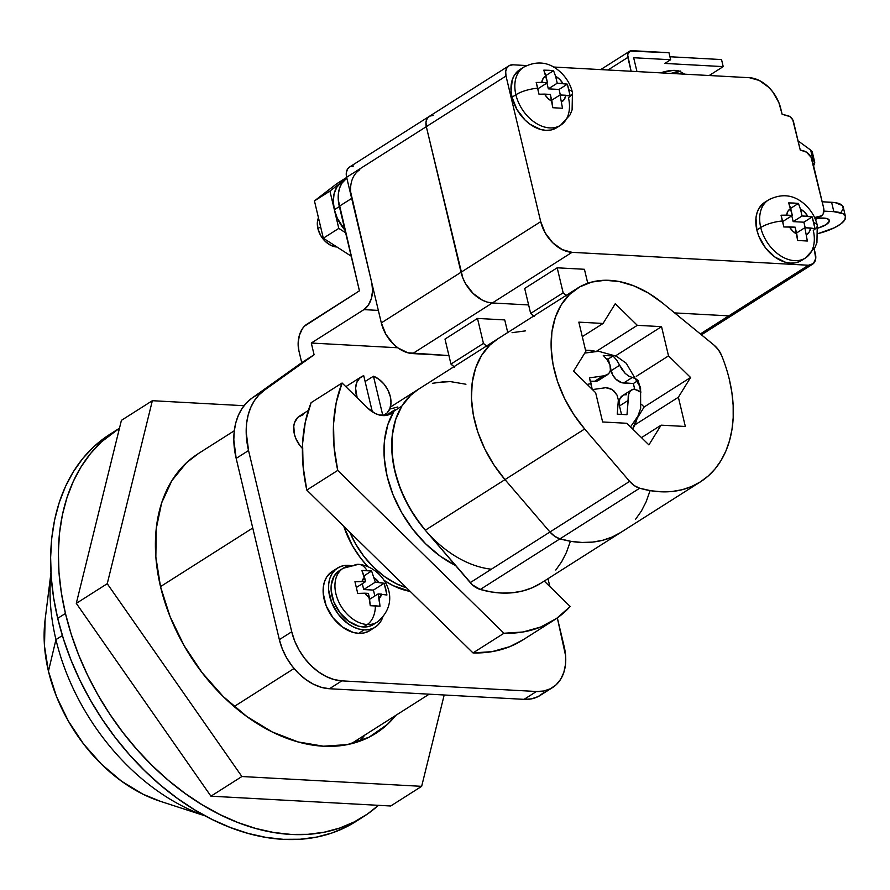 <?xml version="1.0" encoding="UTF-8"?>
<svg xmlns="http://www.w3.org/2000/svg" width="890" height="890" viewBox="0 0 890 890"><rect width="100%" height="100%" fill="white"/><g stroke="black" fill="none" stroke-linecap="round" stroke-linejoin="round"><path stroke-width="1.33" d="M357.168 397.774A22.294 15.486 -122.4 0 1 361.329 376.815A22.294 15.486 -122.4 0 1 363.721 375.68L359.516 378.261L356.701 382.611L355.577 388.285L357.168 397.763M308.341 410.468L299.429 416.131A22.294 15.486 57.6 0 0 302.422 448.449M340.781 570.123A31.851 22.128 57.6 0 0 339.046 602.519A31.851 22.128 57.6 0 0 367.236 624.513A19.113 12.315 -86.9 0 0 375.38 605.823L370.273 605.701L369.406 597.68A12.738 8.856 -122.4 0 1 364.811 593.196L357.736 593.43L354.943 581.682L362.019 581.448A12.738 8.856 -122.4 0 1 364.555 577.343L361.874 570.468L366.98 570.579A19.113 12.315 -86.9 0 0 358.737 564.338A19.113 12.315 93.1 0 1 366.98 570.579L371.608 571.002L375.313 582.171L378.873 582.372L374.29 577.877A12.738 8.856 -122.4 0 1 378.873 582.372L384.135 583.284L385.771 588.991L386.928 595.021L378.105 593.919L379.129 598.214L381.665 594.108A12.738 8.856 -122.4 0 1 379.129 598.214L379.997 606.235L375.38 605.823A19.113 12.315 93.1 0 1 367.236 624.513A31.851 22.128 -122.4 0 1 338.156 600.561A31.851 22.128 -122.4 0 1 343.151 568.265A31.851 22.128 -122.4 0 1 353.241 565.795A19.113 12.315 93.1 0 1 358.737 564.338M372.142 625.247L367.971 626.66L363.365 626.972A31.851 22.128 57.6 0 0 373.455 624.502L377.316 622.043C404.594 599.426 381.732 565.962 358.481 564.327L343.151 568.265L339.29 570.724A31.851 22.128 57.6 0 0 334.284 603.019A31.851 22.128 57.6 0 0 363.365 626.972L367.236 624.513L363.365 626.972L358.481 626.148L348.669 621.287L340.024 612.821L333.872 602.04L331.147 590.582L331.214 585.142L334.217 575.908L339.368 570.668M337.577 568.031L332.159 571.469A35.044 24.341 57.6 0 0 326.663 607.002A35.044 24.341 57.6 0 0 358.648 633.346L364.066 629.909A35.044 24.341 -122.4 0 1 332.07 603.565A35.044 24.341 -122.4 0 1 337.577 568.031A35.044 24.341 -122.4 0 1 348.68 565.317L343.607 565.651L339.023 567.208L335.107 569.945L332.003 573.739L329.845 578.456L328.699 583.896L328.621 589.881L331.625 602.474L338.389 614.334L347.901 623.656L353.241 626.894L358.692 628.996L364.066 629.909L369.139 629.575L373.722 628.006L377.627 625.269L380.731 621.476L382.889 616.77M317.897 228.585L320.623 226.85L317.897 228.585L317.396 221.91L318.464 217.783A19.113 13.272 57.6 0 0 317.897 228.585A19.113 13.272 57.6 0 0 336.976 247.008L330.78 245.351L325.139 241.279L320.611 235.394L317.897 228.585M343.807 180.681L342.327 181.616A35.044 24.341 57.6 0 0 341.07 182.494A35.044 24.341 57.6 0 0 334.362 209.74L339.357 206.558L334.362 209.74A35.044 24.341 57.6 0 0 344.986 230.187L337.266 218.15L334.362 209.74L329.912 191.094L341.07 182.494L336.754 187.323L334.095 193.786L333.283 201.429L334.362 209.74L338.801 228.385L329.912 191.094L314.437 200.917L336.754 183.729L346.677 177.433L336.754 183.729L314.437 200.917L329.912 191.094L342.461 181.527M198.604 453.433L186.488 462.733L171.848 480.678L161.624 502.95L156.228 528.716L155.85 556.962L160.512 586.61L252.76 528.015L160.512 586.61L170.046 616.536L184.063 645.562L202.041 672.595L223.29 696.592L246.975 716.628L272.207 731.936L298.005 741.915L323.382 746.198L347.367 744.607L369.027 737.22L387.528 724.304L395.828 715.371A165.651 115.077 -122.4 0 1 375.836 733.338A165.651 115.077 -122.4 0 1 160.512 586.61A165.651 115.077 -122.4 0 1 198.192 453.689M234.159 706.549L294.056 668.501L234.159 706.549M350.66 192.018L371.809 282.964A20.392 13.139 93.1 0 1 363.91 309.62L311.3 343.039L314.092 354.787L301.721 362.653L251.926 398.142L264.308 390.276L314.092 354.787L301.721 362.653L298.918 350.905A20.392 13.139 93.1 0 1 306.816 324.249L359.438 290.83L339.29 206.269L351.672 198.403L339.29 206.269A35.678 24.787 57.6 0 1 346.811 178.033L341.727 183.451L339.524 188.246L338.367 193.797L338.278 199.883L359.438 290.83L304.491 326.152L302.422 328.688L299.374 335.319L298.15 343.117L298.918 350.905L301.721 362.653L251.926 398.142L246.519 402.836L241.98 408.588L238.375 415.285L235.794 422.828L234.259 431.049L233.803 439.827L236.173 458.395L279.349 639.632L282.275 648.843L286.591 657.777L292.12 666.087L298.662 673.474L305.949 679.637L313.714 684.343L321.657 687.414L329.456 688.738L524.065 699.351A50.975 35.411 57.6 0 0 540.208 695.402L552.59 687.536A50.975 35.411 -122.4 0 0 564.182 646.641L557.329 617.905L565.617 655.763L565.495 664.452L563.837 672.384L560.689 679.237L556.183 684.755L550.487 688.727L543.823 691.007L536.447 691.497L341.838 680.872L334.028 679.548L326.096 676.478L318.331 671.772L311.044 665.609L304.502 658.222L298.973 649.911L294.657 640.978L291.731 631.767L248.544 450.529L246.185 431.962L246.641 423.184L248.165 414.963L250.758 407.431L254.362 400.723L258.901 394.971L264.308 390.276L314.092 354.787L311.3 343.039L397.763 347.768L311.3 343.039L363.91 309.62L368.304 305.181L371.353 298.562L372.587 290.752L371.809 282.964L351.672 198.403A35.678 24.787 -122.4 0 1 359.782 169.779M547.995 578.689L549.875 586.588L547.995 578.689M332.248 571.413L326.586 577.176L324.427 581.893L323.281 587.344L323.204 593.319L326.207 605.923L332.982 617.782L342.483 627.094L353.274 632.445L358.648 633.346L363.721 633.013L368.304 631.444L372.22 628.718M343.774 526.302L352.462 545.781L360.762 558.264L367.681 566.396A76.451 53.111 57.6 0 1 343.785 526.302M383.913 580.269L393.135 585.642L410.268 591.45A76.451 53.111 57.6 0 1 383.913 580.258M303.256 414.618L297.85 417.354L294.501 422.772L293.778 426.232L294.356 434.031L295.636 438.058L299.941 445.601L302.8 448.838M382.834 415.586L373.455 376.203L365.111 381.51L373.455 376.203L382.834 415.586L387.05 413.016L389.865 408.666L390.988 402.992L390.31 396.573L387.907 390.054L384.013 384.102L379.018 379.329L373.455 376.203A22.294 15.486 -122.4 0 1 389.831 394.804A22.294 15.486 -122.4 0 1 385.236 414.462A22.294 15.486 -122.4 0 1 382.878 415.586M381.665 594.108L378.105 593.919L379.997 606.235L370.273 605.701L368.371 593.385L364.811 593.196L369.406 597.68L368.371 593.385L357.736 593.43L354.943 581.682L365.579 581.637L364.555 577.343L362.019 581.448L365.579 581.637L356.579 587.367L365.579 581.637L361.874 570.468L371.608 571.002L364.132 575.752L371.608 571.002L375.313 582.171L363.699 589.547L362.319 583.718L363.699 589.547L375.313 582.171L384.135 583.284L373.433 590.081L363.699 589.547L373.433 590.081L384.135 583.284L386.928 595.021L384.625 594.431M349.492 565.373L348.68 565.317A35.044 24.341 -122.4 0 1 349.492 565.373M552.59 687.536A50.975 35.411 -122.4 0 1 536.447 691.497L524.065 699.351L536.447 691.497L341.838 680.872L329.456 688.738L341.838 680.872A50.975 35.411 -122.4 0 1 291.731 631.767L279.349 639.632L291.731 631.767L248.544 450.529L236.173 458.395L248.544 450.529A76.451 53.111 -122.4 0 1 264.308 390.276L251.926 398.142A76.451 53.111 57.6 0 0 236.173 458.395L279.349 639.632A50.975 35.411 57.6 0 0 329.456 688.738L524.065 699.351L531.441 698.873L538.116 696.592L543.801 692.62M429.18 694.178L351.083 743.795L429.18 694.178M406.563 587.823L396.239 583.673L384.591 576.609L373.655 567.364L363.854 556.295L355.555 543.812L349.826 532.231A76.451 53.111 -122.4 0 0 406.563 587.823M363.91 309.62L378.35 310.41L363.91 309.62M351.172 256.164L323.326 238.209L314.437 200.917L323.326 238.209L338.801 228.385L345.598 232.768L338.801 228.385L323.326 238.209L351.172 256.164M358.648 633.346A35.044 24.341 57.6 0 0 369.739 630.632L375.157 627.183A35.044 24.341 -122.4 0 1 364.066 629.909L358.648 633.346M382.633 617.538A35.044 24.341 -122.4 0 1 375.157 627.183M377.316 622.043A31.851 22.128 -122.4 0 1 367.236 624.513A31.851 22.128 57.6 0 0 379.696 620.185M374.846 595.989L373.433 590.081L374.846 595.989M378.105 593.919L369.728 599.237L378.105 593.919M372.332 411.814L363.721 375.68L372.332 411.814M55.948 639.621L62.367 635.538L55.948 639.621A191.139 132.777 -122.4 0 1 50.975 573.071A191.139 132.777 57.6 0 0 55.948 639.621L48.449 671.227L55.948 639.621A191.139 132.777 57.6 0 0 205.212 815.874A191.139 132.777 -122.4 0 1 55.948 639.621M50.964 572.904L45.056 620.152A140.164 97.366 57.6 0 0 48.449 671.227L56.504 696.547L68.374 721.111L83.582 743.984L101.56 764.288L121.607 781.242L142.956 794.192L160.422 801.334M45.09 619.952L44.5 646.14L48.449 671.227A140.164 97.366 57.6 0 0 160.078 801.223L205.356 815.952M356.467 740.369A168.833 117.28 -122.4 0 1 354.81 742.805L356.467 740.369M65.437 613.444A229.364 159.332 -122.4 0 1 117.602 429.403A229.364 159.332 -122.4 0 1 119.471 428.246L101.404 441.918L90.546 453.533L81.135 466.761L73.247 481.512L66.984 497.61L62.378 514.921L59.496 533.277L58.362 552.49L58.985 572.392L61.354 592.773L65.437 613.444L57.705 618.361L65.437 613.444L71.222 634.214L78.632 654.873L87.598 675.221L98.045 695.079L109.859 714.225L122.942 732.503L137.149 749.725L152.357 765.734L168.41 780.363L185.153 793.468L202.442 804.938L220.097 814.662L237.941 822.527L255.819 828.479L273.541 832.45L290.952 834.408L307.873 834.331L324.149 832.206L339.624 828.078L354.142 821.971L367.57 813.95L378.428 805.328A229.364 159.332 -122.4 0 1 363.576 816.608A229.364 159.332 -122.4 0 1 65.437 613.444M117.602 429.403L109.871 434.32A229.364 159.332 57.6 0 0 57.705 618.361L53.611 597.691L51.242 577.31L50.63 557.407L51.765 538.194L54.646 519.838L59.241 502.527L65.515 486.418L73.392 471.678L82.814 458.439L93.673 446.836L110.004 434.231M355.978 821.437L346.41 826.888L331.892 832.995L316.417 837.123L300.141 839.237L283.22 839.326L265.81 837.368L248.076 833.396L230.198 827.444L212.354 819.568L194.71 809.856L177.422 798.386L160.667 785.269L144.614 770.651L129.417 754.642L115.199 737.421L102.127 719.142L90.313 699.985L79.866 680.138L70.9 659.79L63.49 639.131L57.705 618.361A229.364 159.332 57.6 0 0 355.844 821.526A229.364 159.332 57.6 0 0 359.66 818.989M359.226 741.381A165.651 115.077 57.6 0 0 364.867 735.029M390.721 805.995L210.941 796.183L76.295 603.364L121.407 420.358L152.357 400.7L244.038 405.707L152.357 400.7L107.245 583.707L152.357 400.7L121.407 420.358L76.295 603.364L107.245 583.707L241.891 776.525L107.245 583.707L76.295 603.364L210.941 796.183L241.891 776.525L421.66 786.337L241.891 776.525L210.941 796.183L390.721 805.995L421.66 786.337L390.721 805.995M444.188 695.001L421.66 786.337L444.188 695.001M491.369 569.211A101.938 70.811 -122.4 0 1 408.176 505.487A101.938 70.811 -122.4 0 1 401.835 406.118L394.092 411.035A101.938 70.811 57.6 0 0 455.558 565.506M418.289 389.353L410.846 395.082L401.835 406.118L394.092 411.035A101.938 70.811 57.6 0 1 394.893 409.778L385.926 415.474L394.893 409.778A25.487 17.7 -122.4 0 1 391.044 413.616A25.487 17.7 -122.4 0 1 367.57 407.965L342.083 382.989A165.651 115.077 -122.4 0 0 337.744 470.409L503.951 633.257L473.002 652.926L306.794 490.067L337.744 470.409L306.794 490.067L303.089 466.427L302.589 443.62L305.292 422.183L311.133 402.647L342.083 382.989L311.133 402.647A165.651 115.077 57.6 0 0 306.794 490.067L473.002 652.926L503.951 633.257A165.651 115.077 -122.4 0 0 553.791 620.297A165.651 115.077 -122.4 0 0 570.201 606.502L544.713 581.526A25.487 17.7 -122.4 0 1 544.246 581.07L570.201 606.502L556.595 618.428L540.753 626.994L523.064 631.978L503.951 633.257L337.744 470.409L334.039 446.769L333.528 423.952L336.231 402.525L342.083 382.989L367.57 407.965L374.99 413.349L378.918 414.896L386.438 415.396L392.612 412.437L394.893 409.778A101.938 70.811 57.6 0 0 394.092 411.035L387.806 424.741L384.48 440.595L384.246 457.972L387.117 476.228L392.98 494.64L401.613 512.507L412.671 529.138L425.743 543.901L440.328 556.239L455.858 565.651M523.009 639.843L509.803 646.652L492.114 651.636L473.002 652.926A165.651 115.077 57.6 0 0 522.842 639.955L553.791 620.297M389.686 409.1L397.774 406.986M418.2 389.408L410.068 395.816L401.835 406.118A101.938 70.811 -122.4 0 1 418.044 389.509A101.938 70.811 57.6 0 0 425.286 530.229L472.534 584.964L480.277 589.458L491.414 591.984L502.316 593.074L512.863 592.718L522.908 590.927L532.342 587.712L541.031 583.106L620.719 532.487A127.426 88.522 -122.4 0 1 559.966 538.839A19.113 13.272 -122.4 0 1 549.942 531.998L470.254 582.627A19.113 13.272 57.6 0 0 480.277 589.458L559.966 538.839L480.277 589.458A127.426 88.522 57.6 0 0 541.031 583.117M465.937 384.235L450.318 381.599L435.566 382.578M700.408 481.868L620.719 532.487L612.031 537.082L602.597 540.297L592.551 542.099L582.015 542.455L571.102 541.365L582.015 542.455L592.551 542.099L602.597 540.297L612.031 537.082L620.731 532.487A127.426 88.522 57.6 0 1 559.966 538.839L571.102 541.365L559.966 538.839L639.665 488.209L650.801 490.735L661.704 491.825L672.25 491.469L682.296 489.678L691.719 486.463L700.419 481.857L708.273 475.939L715.193 468.774L721.089 460.442L725.884 451.041L729.522 440.706L731.969 429.547L733.193 417.722L733.16 405.351L731.892 392.601L729.388 379.618A127.426 88.522 57.6 0 0 721.645 355.588L718.408 349.792L713.925 345.031L662.538 303.023L648.51 293.133L633.925 285.89L619.295 281.563L605.078 280.272L591.75 282.063L579.735 286.88L569.444 294.568L561.212 304.87L555.304 317.452L551.911 331.892L551.144 347.734L553.035 364.444L557.529 381.476L564.46 398.264L573.605 414.284L584.674 428.98A101.938 70.811 -122.4 0 1 577.421 288.26A101.938 70.811 -122.4 0 1 662.538 303.023L713.925 345.031A19.113 13.272 -122.4 0 1 721.645 355.588A127.426 88.522 -122.4 0 1 729.388 379.618A127.426 88.522 -122.4 0 1 700.408 481.868A127.426 88.522 -122.4 0 1 639.665 488.209L634.392 485.673L629.631 481.379L584.674 428.98L629.631 481.379L549.942 531.998A19.113 13.272 57.6 0 0 559.966 538.839L554.704 536.303L549.942 531.998L554.704 536.303L559.966 538.839L639.665 488.209A19.113 13.272 -122.4 0 1 629.631 481.379L549.942 531.998L504.986 479.61L584.674 428.98L504.986 479.61A101.938 70.811 -122.4 0 1 497.733 338.89A101.938 70.811 57.6 0 0 504.986 479.61L493.917 464.903L484.761 448.894L477.83 432.095L473.347 415.063L471.455 398.353L472.223 382.522L475.616 368.071L481.523 355.488L489.756 345.186L497.888 338.79L489.756 345.186L481.523 355.488L475.616 368.071L472.223 382.522L471.455 398.353L473.347 415.063L477.83 432.095L484.761 448.894L493.917 464.903L504.986 479.61L549.942 531.998L504.986 479.61L549.942 531.998L470.254 582.627L425.286 530.229L504.986 479.61L425.286 530.229L414.217 515.533L405.072 499.513L398.142 482.725L393.658 465.693L391.767 448.983L392.523 433.141L395.916 418.701L401.835 406.118L395.538 419.824L392.223 435.677L391.989 453.066L394.86 471.311L400.723 489.723L409.344 507.589L420.414 524.221L425.598 530.585M728.788 315.861L700.352 333.928L728.788 315.861L732.292 315.171L728.788 315.861A12.738 8.856 57.6 0 0 732.826 314.882A12.738 8.856 -122.4 0 1 728.788 315.861L674.631 312.913L728.788 315.861L674.631 312.913L728.788 315.861L808.476 265.242L813.415 263.562L815.741 258.478L814.194 248.911L815.407 254.028A12.738 8.856 -122.4 0 1 812.514 264.252A12.738 8.856 -122.4 0 1 808.476 265.242L728.788 315.861M448.927 355.566L412.649 353.586L492.337 302.967L528.627 304.947L492.337 302.967A31.851 22.128 -122.4 0 1 461.02 272.273L381.32 322.892A31.851 22.128 57.6 0 0 412.649 353.586L492.337 302.967L528.627 304.947L492.337 302.967L572.025 252.337L808.476 265.242L572.025 252.337A31.851 22.128 -122.4 0 1 540.708 221.655L545.236 232.991L552.779 242.803L562.191 249.589L572.025 252.337L492.337 302.967L487.453 302.144L492.337 302.967A31.851 22.128 57.6 0 1 461.02 272.273L381.32 322.892L346.633 177.266L426.321 126.647L462.845 278.025L465.548 283.61L473.091 293.422L482.491 300.219L487.453 302.144L482.491 300.219L473.091 293.422L465.548 283.61L462.845 278.025L426.321 126.647A12.738 8.856 -122.4 0 1 429.225 116.412A12.738 8.856 -122.4 0 1 433.252 115.433L429.748 116.123L427.189 118.492L425.987 122.186L426.321 126.647L461.02 272.273L540.708 221.655L461.02 272.273L426.321 126.647L506.01 76.017L540.708 221.655L506.01 76.017A12.738 8.856 -122.4 0 1 508.913 65.793A12.738 8.856 -122.4 0 1 512.952 64.803L509.436 65.493L506.888 67.874L505.687 71.567L506.01 76.017L346.633 177.266L381.32 322.892L385.859 334.24L393.391 344.052L397.952 347.901L407.765 352.763L448.927 355.566M486.496 346.021A25.487 17.7 -122.4 0 1 483.448 343.429L477.496 318.431L504.741 319.922L507.745 332.526L504.741 319.922L477.496 318.431L445 339.079L477.496 318.431L483.448 343.429L450.952 364.066A25.487 17.7 57.6 0 0 454 366.669M433.252 115.433L429.748 116.123L427.189 118.492L425.987 122.186L426.321 126.647A12.738 8.856 57.6 0 1 429.225 116.412L349.525 167.042A12.738 8.856 57.6 0 0 346.633 177.266L346.299 172.816L347.501 169.122L350.048 166.742L353.564 166.052M733.716 314.181L734.851 312.802L733.716 314.181M487.064 346.444L483.448 343.429L450.952 364.066L445 339.079L450.952 364.066L454.568 367.08M555.805 570.023L561.701 561.69L566.496 552.289L570.145 541.954M445.69 381.521L432.362 383.312M635.493 519.393L641.39 511.06L646.196 501.671L649.834 491.336L646.196 501.671L641.39 511.06L635.493 519.393M525.389 330.891L512.05 332.682L525.389 330.891M525.656 66.094A34.41 23.897 57.6 0 0 515.889 94.752A19.113 6.119 -13.4 0 1 537.783 88.232L536.203 82.47L541.754 82.358A15.286 10.624 -122.4 0 1 545.848 75.739L543.823 70.143L548.863 70.288L553.558 70.666L555.582 76.273A15.286 10.624 -122.4 0 1 562.981 83.526L567.342 84.172L568.921 89.935A19.113 6.119 -13.4 0 1 572.415 92.326A19.113 6.119 -13.4 0 1 568.432 97.622A34.41 23.897 -122.4 0 1 560.611 125.223A34.41 23.897 -122.4 0 1 515.889 94.752A34.41 23.897 -122.4 0 1 523.721 67.151C537.36 60.22 549.72 61.977 560.811 72.435C566.663 78.031 570.535 84.684 572.437 92.393L572.103 109.871L570.067 114.866L560.611 125.223L556.74 127.682A34.41 23.897 57.6 0 1 512.028 97.21L515.889 94.752L512.028 97.21L511.06 91.047L512.251 79.833L514.375 75.205L519.938 69.553M770.484 198.848A34.41 23.897 57.6 0 0 760.727 227.506A19.113 6.119 -13.4 0 1 782.61 220.987L781.031 215.235L786.593 215.124A15.286 10.624 -122.4 0 1 790.687 208.494L788.662 202.898L793.691 203.042L798.397 203.432L800.422 209.028A15.286 10.624 -122.4 0 1 807.82 216.281L812.169 216.926L813.749 222.689A19.113 6.119 -13.4 0 1 817.254 225.081A19.113 6.119 -13.4 0 1 813.271 230.377A34.41 23.897 -122.4 0 1 805.45 257.989A34.41 23.897 -122.4 0 1 760.727 227.506A34.41 23.897 -122.4 0 1 768.548 199.905C782.188 192.974 794.559 194.732 805.65 205.19C811.491 210.797 815.362 217.449 817.265 225.148L816.931 242.636L814.906 247.62L805.45 257.989L801.578 260.447A34.41 23.897 57.6 0 1 756.856 229.965L760.727 227.506L756.856 229.965L755.966 217.939L757.09 212.588L759.215 207.971L764.766 202.308M768.548 199.905L764.677 202.364A34.41 23.897 57.6 0 0 756.856 229.965L758.836 236.184L765.478 247.832L774.812 256.976L785.414 262.227L790.687 263.117L795.66 262.784L800.166 261.248M523.721 67.151L519.849 69.609A34.41 23.897 57.6 0 0 512.028 97.21L516.912 109.459L525.056 120.05L529.984 124.211L540.575 129.462L545.848 130.352L550.832 130.029L555.327 128.494M675.499 70.41A15.286 4.895 -13.4 0 1 679.949 71.434L673.04 70.399L660.602 72.858A15.286 4.895 -13.4 0 1 675.499 70.41M823.784 218.072A15.286 4.895 -13.4 0 1 829.369 220.42A15.286 4.895 -13.4 0 1 817.854 228.14L826.176 224.603L829.369 221.221L828.701 219.418L825.887 218.306L817.51 218.417A15.286 4.895 -13.4 0 1 823.784 218.072M817.254 225.081A19.113 6.119 166.6 0 0 813.749 222.689L814.973 228.674L810.612 228.018A15.286 10.624 -122.4 0 1 806.518 234.648L809.232 231.99L810.612 228.018L804.872 227.707L807.341 241.012L797.618 240.478L795.137 227.184L789.385 226.861L792.723 231.089L796.795 234.115L795.137 227.184L783.834 226.972L782.61 220.987A19.113 6.119 166.6 0 0 760.727 227.506A34.41 23.897 57.6 0 0 803.503 259.046M802.068 215.97L807.82 216.281L804.482 212.054L800.422 209.028L802.068 215.97L812.169 216.926L814.973 228.674L804.872 227.707L807.341 241.012L797.618 240.478L796.795 234.115A15.286 10.624 -122.4 0 1 789.385 226.861L783.834 226.972L781.031 215.235L792.345 215.436L790.687 208.494L787.973 211.153L786.593 215.124L792.345 215.436L788.662 202.898L798.397 203.432L800.422 209.028L802.068 215.97L793.168 221.621L802.068 215.97M572.415 92.326A19.113 6.119 166.6 0 0 568.921 89.935L570.134 95.92L565.784 95.263A15.286 10.624 -122.4 0 1 561.69 101.894L564.405 99.235L565.784 95.263L560.033 94.952L562.513 108.257L552.779 107.723L550.298 94.418L544.558 94.106L547.884 98.334L551.956 101.36L550.298 94.418L538.995 94.218L537.783 88.232A19.113 6.119 166.6 0 0 515.889 94.752A34.41 23.897 57.6 0 0 558.675 126.291M557.24 83.204L562.981 83.526L559.654 79.299L555.582 76.273L557.24 83.204L567.342 84.172L570.134 95.92L560.033 94.952L562.513 108.257L552.779 107.723L551.956 101.36A15.286 10.624 -122.4 0 1 544.558 94.106L538.995 94.218L536.203 82.47L547.506 82.681L545.848 75.739L543.145 78.398L541.754 82.358L547.506 82.681L543.823 70.143L553.558 70.666L555.582 76.273L557.24 83.204L548.34 88.855L557.24 83.204M817.788 218.217L815.34 219.218L819.39 216.737L814.595 217.538L821.659 215.758L823.228 213.767L823.617 207.837L811.102 157.285L806.507 152.168L800.244 150.032L792.745 119.772L789.864 116.579L782.121 114.265L778.884 102.639L772.731 91.859L768.649 87.242L759.237 80.456L749.391 77.708L553.402 67.017L749.391 77.708A31.851 22.128 -122.4 0 1 780.719 108.402L782.121 114.265L788.117 115.8A6.375 4.428 -122.4 0 1 793.513 121.797L800.244 150.032L803.703 150.911A10.191 7.087 -122.4 0 1 812.336 160.523L823.617 207.837A10.191 7.087 -122.4 0 1 821.292 216.014A10.191 7.087 -122.4 0 1 819.39 216.737L815.518 219.196A10.191 7.087 57.6 0 0 817.432 218.473L821.292 216.014M526.613 65.549L512.952 64.803L526.613 65.549M566.185 295.402A25.487 17.7 -122.4 0 1 563.148 292.799L557.184 267.801L584.43 269.292L587.767 283.276L584.43 269.292L557.184 267.801L524.688 288.449L557.184 267.801L563.148 292.799L530.651 313.447A25.487 17.7 57.6 0 0 533.689 316.039M566.752 295.814L563.148 292.799L530.651 313.447L524.688 288.449L530.651 313.447L534.256 316.462M840.961 212.476L843.264 208.716L842.352 205.557L835.265 202.653L822.171 201.763L831.605 202.286L833.841 211.675L823.895 211.13L833.841 211.675A31.851 10.191 -13.4 0 1 845.489 216.582A31.851 10.191 -13.4 0 1 818.266 233.536L834.342 227.784L840.917 223.857L844.744 219.93L845.444 216.437L842.952 213.711L833.841 211.675L831.605 202.286A31.851 10.191 166.6 0 1 843.253 207.192L845.489 216.582M812.47 153.002L810.668 150.076L798.052 140.865L810.668 150.076L812.915 159.466L811.725 158.609L812.915 159.466A31.851 10.191 -13.4 0 1 814.628 161.813A31.851 10.191 -13.4 0 1 813.56 165.651M813.293 166.018L814.706 162.392L812.915 159.466L810.668 150.076A31.851 10.191 166.6 0 1 812.381 152.424L814.628 161.813M723.214 66.617L721.534 59.563L669.925 56.749L721.534 59.563L723.214 66.617L709.208 75.516L723.214 66.617L664.83 63.424L723.214 66.617M633.658 57.728L670.637 59.741L664.83 63.424L670.637 59.741L668.957 52.699L629.875 51.097L627.628 54.735L631.121 71.256L627.828 57.405A7.643 5.307 -122.4 0 1 629.564 51.275A7.643 5.307 -122.4 0 1 631.978 50.674L668.957 52.699L670.637 59.741L633.658 57.728L636.962 71.578L633.658 57.728M684.655 74.17L679.949 71.434L684.655 74.17M608.004 69.987L627.828 57.405L608.004 69.987M680.494 71.055L670.66 73.414L674.331 72.847L674.52 73.625L674.331 72.847A8.288 2.648 166.6 0 0 679.804 71.356M551.689 100.247L560.033 94.952L551.689 100.247M560.355 94.974L559.042 89.445L567.342 84.172L559.042 89.445L548.34 88.855L546.95 83.026L548.34 88.855L559.042 89.445L560.355 94.974M545.815 75.583L553.558 70.666L545.815 75.583M538.606 88.333L547.506 82.681L538.606 88.333M796.528 233.013L804.872 227.707L796.528 233.013M805.194 227.729L803.87 222.2L812.169 216.926L803.87 222.2L793.168 221.621L791.789 215.792L793.168 221.621L803.87 222.2L805.194 227.729M790.654 208.349L798.397 203.432L790.654 208.349M783.445 221.087L792.345 215.436L783.445 221.087M637.273 417.488A48.416 33.631 -122.4 0 1 632.601 428.936L637.273 417.488M622.9 395.427L619.573 399.521L619.485 405.951L628.062 400.5L628.24 395.75L629.564 391.956L632.022 389.642L622.377 395.727A12.738 8.856 57.6 0 0 619.485 405.951L621.442 414.195L619.485 405.951L628.062 400.5L626.994 414.707L617.271 414.173L618.339 399.966L617.048 395.138L614.133 391.111L610.229 388.463L605.801 387.695L592.206 389.62L591.116 383.557A33.13 10.602 166.6 0 0 587.211 384.447A33.13 10.602 -13.4 0 1 591.116 383.557L589.414 377.872L605.144 375.636L608.538 373.9L610.462 370.774L609.939 364.733L606.913 359.46L603.275 355.444L613.01 355.978L616.759 360.161L621.977 369.45L625.125 373.333L628.796 376.136L635.838 378.806L638.063 380.531L639.765 386.204L640.867 392.279L638.531 390.499L633.491 389.208L630.676 390.577L628.752 393.703L626.994 414.707L617.271 414.173L618.339 399.966L617.048 395.138L612.276 389.575L605.801 387.695L592.206 389.62L589.414 377.872L603.008 375.947L594.431 381.398A12.738 8.856 57.6 0 0 598.458 380.419L607.592 374.612L603.008 375.947L594.431 381.398L590.493 381.187L596.267 381.276L600.483 378.339M640.555 387.695A33.13 10.602 166.6 0 0 639.765 386.204A33.13 10.602 -13.4 0 1 640.555 387.695M585.32 349.358L586.276 350.293L585.32 349.358M641.423 404.316L644.149 406.997L637.062 418.456L644.149 406.997L641.423 404.316M578.834 322.136L603.064 323.459L615.268 303.724L637.318 325.328L661.548 326.652L668.512 355.889L690.573 377.505L678.369 397.24L685.333 426.477L661.103 425.164L648.899 444.9L626.849 423.284L602.619 421.971L595.655 392.724L573.605 371.119L585.809 351.383L578.834 322.136L603.064 323.459L582.294 336.654L603.064 323.459L615.268 303.724L637.318 325.328L596.534 351.239L637.318 325.328L661.548 326.652L615.613 355.833L661.548 326.652L668.512 355.889L636.283 376.37L668.512 355.889L690.573 377.505L644.149 406.997L690.573 377.505L678.369 397.24L634.904 424.853L678.369 397.24L685.333 426.477L661.103 425.164L641.479 437.624L661.103 425.164L648.899 444.9L626.849 423.284L602.619 421.971L595.655 392.724L573.605 371.119L585.809 351.383L578.834 322.136M585.553 350.326L595.199 351.272A48.416 33.631 -122.4 0 0 585.553 350.326M634.959 389.275L640.867 392.279L638.063 380.531L633.346 383.523L638.063 380.531L635.838 378.806L628.796 376.136L625.125 373.333L619.674 365.267L611.085 370.718A12.738 8.856 57.6 0 0 623.612 383L632.2 377.549L623.612 383L633.346 383.523L621.665 382.667L615.913 379.185L612.899 375.257L610.751 369.305L611.085 370.718L619.674 365.267L616.759 360.161L613.01 355.978L608.293 358.982L613.01 355.978L603.275 355.444L606.913 359.46L609.939 364.733L610.785 368.849L609.694 372.487L607.013 374.946M634.703 389.23L633.346 383.523L634.703 389.23M609.394 363.587L608.293 358.982L606.479 358.881L608.293 358.982L609.394 363.587M626.415 394.737L624.569 394.86M361.162 376.915L345.832 386.661M197.747 453.967L234.292 430.76M383.423 415.608L385.236 414.462M363.576 816.608L355.844 821.526M390.387 407.086L577.421 288.26M701.431 334.818L812.514 264.252M429.225 116.412L508.913 65.793M600.717 69.598L629.564 51.275M630.52 426.889L637.885 416.231L640.655 408.343L640.577 387.751L626.271 363.276L616.392 356.234L598.647 351.294L584.752 353.074"/></g></svg>
